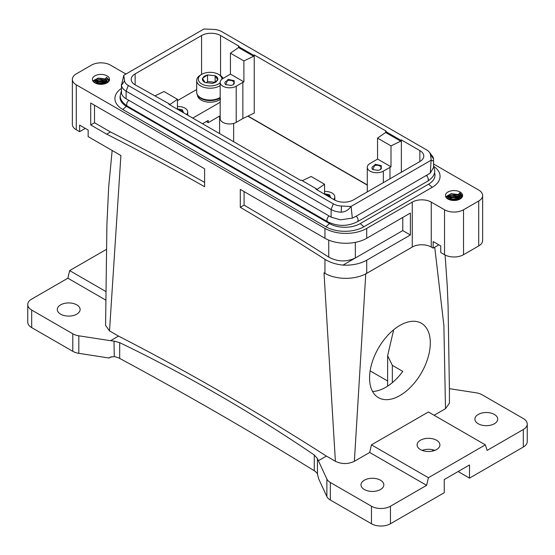 <?xml version="1.0" encoding="UTF-8"?>
<svg xmlns="http://www.w3.org/2000/svg" width="555" height="555" viewBox="0 0 555 555"><rect width="100%" height="100%" fill="white"/><g stroke="black" fill="none" stroke-linecap="round" stroke-linejoin="round"><path stroke-width="0.83" d="M426.587 328.269A42.95 24.802 120 0 0 421.412 323.274A42.95 24.802 120 0 0 381.729 342.907A42.95 24.802 120 0 0 373.279 392.669A42.95 24.802 120 0 0 378.461 397.664A42.95 24.802 120 0 0 418.137 378.031A42.95 24.802 120 0 0 426.587 328.269M372.558 391.455A42.95 24.802 120 0 0 402.784 371.385L392.343 365.356L387.626 355.741L392.343 335.414A42.95 24.802 120 0 0 393.564 329.857M365.766 273.865L354.374 461.295L369.679 452.457L371.462 444.853L428.411 411.976L485.354 444.853L428.411 477.737L426.629 485.341L390.442 506.229L390.442 523.76A13.424 7.749 180 0 1 371.462 523.76L330.343 500.027A13.424 7.749 180 0 1 326.874 496.552L318.764 479.076L317.37 473.894A13.424 7.749 180 0 0 314.283 470.758A4026.719 2324.805 0 0 0 119.7 358.412A13.424 7.749 0 0 0 114.261 356.629L114.011 341.11L119.7 342.664C186.778 374.986 251.637 412.434 314.283 455.003L314.283 470.758M434.1 415.265L445.492 408.688L443.882 325.355L434.731 247.225M426.629 485.341L369.679 452.457M354.374 461.295C348.047 464.299 341.72 464.299 335.393 461.295L326.382 456.092L318.376 460.712L317.439 458.555L314.283 455.003M390.442 506.229A13.424 7.749 0 0 1 371.462 506.229L330.343 482.489A13.424 7.749 0 0 1 326.874 479.014L318.376 460.712M380.48 489.517A11.412 6.584 0 0 0 383.817 484.855A11.412 6.584 0 0 0 376.776 478.771A11.412 6.584 0 0 0 364.344 480.2A11.412 6.584 0 0 0 361 484.855A11.412 6.584 0 0 0 368.041 490.946A11.412 6.584 0 0 0 380.48 489.517M428.411 477.737L371.462 444.853M449.418 388.666L476.183 392.808A13.424 7.749 0 0 1 482.205 394.82L523.316 418.553A13.424 7.749 0 0 1 527.25 424.034L527.25 441.572A13.424 7.749 180 0 1 523.316 447.046L469.502 478.119L469.502 464.965L444.257 479.541L444.257 492.694L390.442 523.76M445.089 255.009L447.261 285.908L448.086 306.055L449.418 390.137L449.425 403.214L445.492 408.688M527.25 424.034A13.424 7.749 0 0 1 523.316 429.514L487.137 450.403L485.354 444.853M494.373 423.763A11.412 6.584 0 0 0 497.71 419.101A11.412 6.584 0 0 0 490.669 413.017A11.412 6.584 0 0 0 478.237 414.446A11.412 6.584 0 0 0 474.893 419.101A11.412 6.584 0 0 0 481.934 425.185A11.412 6.584 0 0 0 494.373 423.763M247.828 116.148L367.285 185.12M233.648 123.425L233.648 141.719M370.136 370.886L387.626 380.98M326.382 456.092A2684.479 1549.893 -120 0 0 118.52 336.087L110.514 340.708L114.011 341.11M367.285 184.898L248.036 116.05M469.502 478.119L458.118 471.542M110.514 340.708L78.817 335.803A13.424 7.749 0 0 1 72.795 333.798L31.684 310.058L31.684 327.596A13.424 7.749 180 0 1 27.75 322.115L27.75 304.577A13.424 7.749 0 0 0 31.684 310.058M118.52 336.087L109.508 330.884L105.575 325.403L106.914 224.47L108.69 186.875L112.159 150.488M27.75 304.577A13.424 7.749 0 0 1 31.684 299.096L67.863 278.208L105.617 300.005M60.627 304.855A11.412 6.584 0 0 0 57.29 309.51A11.412 6.584 0 0 0 64.331 315.594A11.412 6.584 0 0 0 76.763 314.165A11.412 6.584 0 0 0 80.107 309.51A11.412 6.584 0 0 0 73.066 303.425A11.412 6.584 0 0 0 60.627 304.855M78.817 335.803L78.817 353.334L109.078 358.017L110.029 357.26L114.011 356.594M219.607 133.609L219.607 116.078L208.215 122.655L208.215 120.463L202.519 123.744M220.175 102.266L192.745 118.104M78.817 353.334A13.424 7.749 180 0 1 72.795 351.329L31.684 327.596M106.255 249.472L69.646 270.604L67.863 278.208M111.271 356.754L109.078 358.017M177.454 100.628L196.692 89.521M105.665 291.403L69.646 270.604M482.642 195.533L482.642 240.461A13.424 7.749 0 0 1 478.708 245.941L463.522 254.71A13.424 7.749 0 0 1 444.541 254.71L440.746 252.518L440.746 245.941L433.15 241.557L433.15 248.134L431.256 247.037A13.424 7.749 0 0 0 412.275 247.037L412.275 202.103A13.424 7.749 0 0 1 431.256 202.103L444.541 209.776A13.424 7.749 0 0 0 463.522 209.776L478.708 201.007A13.424 7.749 0 0 0 482.642 195.533A13.424 7.749 0 0 0 478.708 190.053L433.601 164.009M456.238 200.32L451.236 200.223M459.061 199.03L448.426 198.829M459.061 196.838L448.426 196.636M459.061 194.645L451.236 193.646L445.714 196.761M462.273 196.928A8.589 4.96 0 0 0 462.62 195.533A8.589 4.96 0 0 0 455.253 190.622A8.589 4.96 0 0 0 445.79 194.132A8.589 4.96 0 0 0 445.443 195.533A8.589 4.96 0 0 0 452.811 200.438A8.589 4.96 0 0 0 462.273 196.928M459.956 199.12L458.576 194.319L459.478 193.015L459.928 192.918L462.558 196.144M458.576 194.319L460.712 197.309M335.393 461.295L324.009 272.796L324.952 273.344A29.526 17.045 0 0 0 366.716 273.344L366.716 260.191A29.526 17.045 180 0 1 343.018 265.103L355.325 257.999L355.325 242.362M343.018 265.103C336.004 264.402 329.989 262.466 324.952 259.31A2684.479 1549.893 60 0 0 240.294 207.327L244.089 205.135A2684.479 1549.893 60 0 1 328.747 257.118C337.6 261.842 346.459 262.133 355.325 257.999L402.777 230.602L402.777 217.449M244.089 205.135L244.089 191.586M240.294 207.327L240.294 189.394L324.952 238.268A29.526 17.045 0 0 0 366.716 238.268L410.374 213.065L410.374 234.987L402.777 230.602M126.179 73.898A13.424 7.749 0 0 1 123.744 72.788L110.459 65.115A13.424 7.749 0 0 0 91.471 65.115L76.285 73.884A13.424 7.749 0 0 0 72.358 79.365A13.424 7.749 0 0 0 76.285 84.839L324.952 228.41A29.526 17.045 0 0 0 366.716 228.41L412.275 202.103M72.358 79.365L72.358 124.299A13.424 7.749 0 0 0 76.285 129.773L79.608 131.695L85.303 128.406M79.608 131.695L79.608 125.118L88.155 130.05L88.155 136.627L120.9 155.532L109.508 330.884M110.459 131.965L94.51 122.759L90.715 124.951L106.657 134.157L110.459 131.965A2684.479 1549.893 60 0 1 204.608 182.387M106.657 134.157A2684.479 1549.893 60 0 1 204.608 186.723L204.608 168.789L90.715 103.036L90.715 124.951M94.51 122.759L94.51 105.228M366.716 260.191L410.374 234.987M105.922 83.41L95.495 83.188M105.998 81.259L95.363 81.051M105.998 79.067L98.291 78.04L92.796 80.891M109.21 80.759A8.589 4.96 0 0 0 109.557 79.365A8.589 4.96 0 0 0 102.189 74.453A8.589 4.96 0 0 0 92.72 77.964A8.589 4.96 0 0 0 92.373 79.365A8.589 4.96 0 0 0 99.74 84.27A8.589 4.96 0 0 0 109.21 80.759M94.294 82.487L98.506 79.538L105.54 80.711L107.392 82.653L105.506 78.734L106.595 77.318L109.411 80.26M376.678 159.639L377.546 159.042L391.004 166.812L383.325 171.148A9.393 5.425 180 0 1 373.085 172.321A9.393 5.425 180 0 1 367.285 167.312A9.393 5.425 180 0 1 370.039 163.475L376.678 159.639M377.546 138.112L385.656 132.492L385.656 131.5L400.738 140.214L400.738 141.199L391.004 145.882L377.546 138.112L377.546 159.042M385.656 131.5L386.169 131.147L254.245 54.98L253.621 55.278L238.539 46.571L238.539 47.557L230.429 53.176L230.429 74.106L243.895 81.876L242.854 82.376L242.854 118.541L236.215 122.377A9.393 5.425 180 0 1 225.975 123.557A9.393 5.425 180 0 1 220.175 118.541L220.175 82.376A9.393 5.425 180 0 1 222.923 78.539L230.429 74.106M341.464 206.03L341.214 212.197C345.335 211.906 348.575 209.998 350.933 206.474L341.464 206.03A13.008 7.506 0 0 1 333.312 203.851L128.309 85.491A13.008 7.506 0 0 1 124.542 80.794L123.772 75.327A16.109 9.296 0 0 1 123.883 75.223L203.893 29.027A16.109 9.296 0 0 1 204.067 28.964L213.536 29.408A13.008 7.506 0 0 1 221.681 31.586L426.691 149.947A13.008 7.506 0 0 1 429.369 152.188L432.192 155.844A16.109 9.296 0 0 1 433.545 158.89L433.601 167.332L430.271 173.125L355.623 216.512L352.321 218.129L351.1 206.411L431.117 160.215A16.109 9.296 0 0 0 431.221 160.118L430.458 154.651A13.008 7.506 0 0 0 429.369 152.188M238.539 46.571L239.059 46.211L220.55 35.527A13.424 7.749 0 0 0 201.569 35.527L135.136 73.884A13.424 7.749 0 0 0 131.202 79.365A13.424 7.749 0 0 0 135.136 84.839L169.344 103.938L168.824 104.291L300.754 180.458L301.372 180.16L316.454 188.867L316.454 189.526M401.355 172.244L401.355 139.909L400.738 140.214M401.355 139.909L419.864 150.599L419.864 161.554A13.424 7.749 0 0 0 423.798 156.08A13.424 7.749 0 0 0 419.864 150.599M419.864 161.554L353.424 199.911A13.424 7.749 0 0 1 334.443 199.911L315.941 189.227L316.454 188.867M254.245 54.98L254.245 113.06L242.854 118.541M389.971 178.814L389.971 167.312M375.131 164.259L372.787 169.559L378.233 170.357L380.57 169.559L381.417 165.688L375.131 164.259M124.542 80.794L121.448 85.317A16.109 9.296 0 0 0 126.117 91.145L331.12 209.506A16.109 9.296 180 0 0 341.214 212.197M121.448 85.317L123.772 75.327M352.321 218.129L340.451 219.822L331.12 217.13L126.117 98.769C123.557 97.264 122.031 95.481 121.531 93.427L121.399 84.492M431.117 160.215L430.271 173.125M430.458 154.651L433.545 158.89C433.635 160.929 432.865 161.339 431.221 160.118M316.711 189.678L324.564 184.239L311.105 176.469L302.302 180.701M324.564 184.239L324.564 194.208M236.215 122.377L236.215 86.212L242.854 82.376M236.215 86.212A9.393 5.425 180 0 1 225.975 87.385A9.393 5.425 180 0 1 220.175 82.376M228.022 79.33L225.677 84.624L231.116 85.421L233.461 84.624L234.3 80.752L228.022 79.33M380.265 169.719A4.697 2.713 0 0 0 381.375 167.971A4.697 2.713 0 0 0 375.36 165.362A4.697 2.713 0 0 0 371.982 167.971A4.697 2.713 0 0 0 373.099 169.719M354.326 217.012L355.623 216.512M427.877 174.554L426.975 175.311M233.155 84.79A4.697 2.713 0 0 0 234.266 83.035A4.697 2.713 0 0 0 228.244 80.433A4.697 2.713 0 0 0 224.872 83.035A4.697 2.713 0 0 0 225.982 84.79M120.241 95.71A21.742 12.557 0 0 0 126.401 106.324L122.794 109.501A26.848 15.498 0 0 1 121.399 88.453M186.584 114.545A9.393 5.425 0 0 0 187.715 111.964A9.393 5.425 0 0 0 177.454 106.567M183.615 112.831L182.428 109.855L177.454 108.829M183.011 112.485A4.697 2.713 0 0 0 178.564 109.918M330.121 197.413A4.697 2.713 0 0 0 325.674 194.847M330.725 197.767L329.545 194.791L324.564 193.764M206.176 82.785L207.508 81.509L215.132 82.306M215.132 75.737L207.508 74.932L202.492 78.338L205.093 82.556L212.718 83.354L215.895 82.119L217.733 79.948C218.164 78.276 217.296 76.867 215.132 75.737L215.132 81.953L217.733 79.948L215.132 75.737L207.508 74.932L207.508 81.509M207.508 74.932L204.323 76.167L202.492 78.338C202.055 80.01 202.929 81.418 205.093 82.556L212.718 83.354L215.125 81.96A26.848 16.366 -122.9 0 0 215.895 82.119M221.924 79.226A11.815 6.82 0 0 0 218.462 74.321A11.815 6.82 0 0 0 217.969 74.051A11.815 6.82 0 0 0 201.763 74.321A11.815 6.82 0 0 0 202.256 84.235A11.815 6.82 0 0 0 220.175 82.716M201.763 74.321L200.619 74.98A13.424 7.749 -0 0 0 196.692 80.461A13.424 7.749 -0 0 0 201.181 86.247A13.424 7.749 0 0 0 220.175 85.588M223.075 78.449A13.424 7.749 0 0 0 219.607 74.98L218.462 74.321M196.692 80.461L196.692 92.296A13.424 7.749 0 0 0 201.181 98.082A13.424 7.749 0 0 0 220.175 97.423M324.564 191.496A9.393 5.425 180 0 1 334.825 196.9A9.393 5.425 180 0 1 333.694 199.481M177.454 109.273L177.454 99.303L163.996 91.533L155.192 95.765M177.454 99.303L169.601 104.742M433.844 166.431A26.848 15.498 180 0 1 432.206 187.312L363.865 226.766A26.848 15.498 180 0 1 325.903 226.766L122.794 109.501M434.523 172.737A21.742 12.557 180 0 1 428.599 184.135L360.257 223.589A21.742 12.557 180 0 1 329.51 223.589L126.401 106.324M230.429 53.176L243.895 60.946L243.895 81.876M243.895 60.946L253.621 56.263L238.539 47.557M253.621 55.278L253.621 56.263M169.344 103.938L169.344 104.59M385.656 132.492L400.738 141.199M391.004 145.882L391.004 166.812M366.716 273.344L412.275 247.037M433.15 248.134L438.845 244.845M420.433 440.254A11.412 6.584 0 0 0 417.096 444.909A11.412 6.584 0 0 0 424.138 451A11.412 6.584 0 0 0 436.57 449.571A11.412 6.584 0 0 0 439.914 444.909A11.412 6.584 0 0 0 432.872 438.825A11.412 6.584 0 0 0 420.433 440.254M434.836 450.389A11.412 6.584 0 0 0 422.175 450.389M208.215 122.655L206.314 121.559M197.559 95.807L197.191 94.426A13.153 7.597 180 0 0 197.337 94.815L197.4 94.787M199.287 96.709L198.94 97.007A13.153 7.597 180 0 1 198.87 96.945A13.153 7.597 180 0 1 198.593 96.667L197.989 95.946A13.153 7.597 180 0 1 197.74 95.578L197.885 95.488M219.738 97.694L220.168 97.895A13.153 7.597 180 0 1 219.711 98.193L219.267 97.964M219.211 97.992L219.69 98.221L218.746 98.769L218.247 98.457L218.712 98.741A13.153 7.597 180 0 1 218.184 98.991L217.713 98.679M217.657 98.707L218.164 99.026L217.088 99.477L216.589 99.081L217.054 99.449A13.153 7.597 180 0 1 216.464 99.65L216.006 99.255M214.799 99.553L215.215 99.997A13.153 7.597 180 0 1 214.584 100.143L214.175 99.678M212.274 99.942L212.593 100.455A13.153 7.597 180 0 0 213.259 100.372L212.919 99.872M210.324 100.046L210.539 100.587A13.153 7.597 180 0 0 211.219 100.566L210.976 100.025M209.027 100.018L209.159 100.573A13.153 7.597 180 0 1 208.479 100.531L208.382 99.976M205.246 99.518L205.149 100.032A13.153 7.597 180 0 1 204.524 99.872L204.649 99.373M202.936 98.845L202.728 99.283A13.153 7.597 180 0 0 203.303 99.498L203.491 99.033M201.874 98.415L201.631 98.804A13.153 7.597 180 0 1 201.118 98.54L201.368 98.173L201.104 98.554L200.161 97.964A13.153 7.597 180 0 1 199.724 97.659L199.994 97.382M206.453 100.295L206.446 99.747L206.453 100.295A13.153 7.597 180 0 0 207.119 100.393L207.105 99.844M199.717 97.673L198.94 97.007M197.74 95.592L197.337 94.815M197.198 94.44L197.025 93.719M215.95 99.276L216.464 99.65M216.443 99.678L215.215 99.997M214.119 99.692L214.584 100.143M214.556 100.164L213.259 100.372M212.218 99.949L212.593 100.455M212.572 100.483L211.219 100.566M210.283 100.046L210.539 100.587M210.518 100.608L209.159 100.573M208.347 99.976L208.479 100.531M208.458 100.552L207.119 100.393M206.439 100.309L205.149 100.032M204.628 99.366L204.524 99.872M204.511 99.886L203.303 99.498M202.929 98.839L202.728 99.283M202.714 99.296L201.631 98.804M217.893 100.594L216.901 101.079A12.633 7.291 180 0 1 216.318 101.281L215.146 101.614A12.633 7.291 180 0 1 214.521 101.759L213.273 101.988A12.633 7.291 180 0 1 212.614 102.071L211.323 102.182A12.633 7.291 180 0 1 210.643 102.21L209.339 102.203A12.633 7.291 180 0 1 208.666 102.169L207.376 102.044A12.633 7.291 180 0 1 206.717 101.954L205.482 101.711A12.633 7.291 180 0 1 204.857 101.558L203.699 101.211A12.633 7.291 180 0 1 203.123 101.003L202.075 100.552A12.633 7.291 180 0 1 201.562 100.295L200.646 99.754A12.633 7.291 180 0 1 200.216 99.456L199.453 98.845A12.633 7.291 180 0 1 199.314 98.714A12.633 7.291 180 0 1 199.106 98.506L198.524 97.833A12.633 7.291 180 0 1 198.274 97.472L197.878 96.75A12.633 7.291 180 0 1 197.726 96.369L197.538 95.62M220.633 98.956L219.856 99.567A12.633 7.291 180 0 1 219.412 99.858L218.483 100.386A12.633 7.291 180 0 1 217.962 100.642M523.316 429.514L523.316 447.046M326.874 479.014L326.874 496.552M317.439 458.555L317.439 474.039M330.343 482.489L330.343 500.027M371.462 506.229L371.462 523.76M119.7 358.412L119.7 342.664M72.795 333.798L72.795 351.329M431.256 247.037L431.256 202.103M451.916 200.334L455.537 200.41M451.381 200.251L456.078 200.348M448.287 199.217L459.262 199.467M448.149 199.078L459.457 199.356L458.596 198.704M450.022 199.918L457.424 200.084M447.781 197.33L459.984 197.733M447.954 199.037L452.741 197.185L458.61 198.489L459.644 199.287M448.149 196.886L459.457 197.164M448.093 199.113L452.866 197.407L458.555 198.683L453.914 197.4L450.944 197.677L448.107 199.12M446.13 197.469L451.118 193.875L459.984 195.54M447.385 198.676L451.055 195.228L458.61 196.297L460.463 198.246M458.596 196.512L460.414 198.364M459.658 192.897L462.183 197.101M445.915 197.15L451.16 193.709L459.457 194.972M447.351 198.406L451.451 195.374L458.555 196.491L453.914 195.207L450.944 195.485L449.203 196.123L447.635 197.58L447.455 198.725M324.952 238.268L324.952 228.41M366.716 238.268L366.716 228.41M95.606 83.236L105.797 83.465M95.821 83.333L105.561 83.555M98.013 84.02L103.258 84.138M98.617 84.131L102.647 84.228L98.617 84.131M94.711 81.745L106.921 82.147M95.273 83.077L105.54 82.903L106.144 83.319M105.526 83.125L100.844 81.814L97.874 82.091L95.453 83.167M95.078 81.301L106.387 81.578M95.446 83.16L105.492 83.097M93.157 81.432L98.45 78.227L106.921 79.955M107.281 82.723L105.506 80.926L107.309 82.709M92.969 81.183L98.436 78.068L106.387 79.386M94.329 82.515L98.658 79.74L105.492 80.905M106.595 77.318L109.148 80.87M106.407 77.429L108.87 81.301M105.54 78.519L107.462 82.605M105.526 78.741L107.649 81.724M383.325 182.65L383.325 171.148M126.117 98.769L126.117 91.145L128.309 85.491M333.312 203.851L331.12 209.506L331.12 217.13M433.601 165.917L434.759 170.6C434.94 174.443 432.539 177.995 427.565 181.242L357.33 221.792C347.451 226.565 337.579 226.565 327.7 221.792A3.621 2.095 -60 0 1 326.95 220.134A3.621 2.095 -60 0 1 329.108 215.964M357.33 221.792A3.621 2.095 -120 0 0 358.079 220.134A3.621 2.095 -120 0 0 356.185 216.179M427.565 181.242A3.621 2.095 -120 0 0 428.314 179.584A3.621 2.095 -120 0 0 426.413 175.63M327.7 221.792L127.435 106.171A3.621 2.095 -60 0 1 126.686 104.513A3.621 2.095 -60 0 1 128.85 100.344M444.541 254.71L444.541 209.776M463.522 254.71L463.522 209.776M478.708 245.941L478.708 201.007M428.599 184.135L432.206 187.312M325.903 226.766L329.51 223.589M360.257 223.589L363.865 226.766M328.747 257.118L328.747 240.121M76.285 129.773L76.285 84.839M458.61 194.104L460.005 199.092M459.478 193.015L461.753 197.705M324.952 273.344L324.952 259.31M201.569 35.527L201.569 74.432M220.55 35.527L220.55 75.591M135.136 73.884L135.136 84.839M432.775 449.765L432.775 451.021M392.343 382.638L392.343 365.356M214.813 99.553L215.264 100.032M212.94 99.872L213.307 100.406M211.011 100.025L211.275 100.608M209.075 100.018L209.214 100.621M207.161 99.851L207.175 100.441M205.315 99.532L205.204 100.087M203.567 99.061L203.359 99.56M201.951 98.45L201.68 98.866M201.368 98.173L201.104 98.554M459.471 199.37L458.576 198.697M460.393 198.412L458.576 196.512M105.506 80.926L100.844 79.622L97.874 79.899L96.14 80.544L94.385 82.549M367.285 167.312L367.285 191.912M127.435 106.171C122.461 102.932 120.06 99.38 120.241 95.529L121.399 90.853M334.825 196.9L334.825 200.126M187.715 111.964L187.715 115.197M387.626 386.134L387.626 355.741M216.596 99.081L217.074 99.463"/></g></svg>
